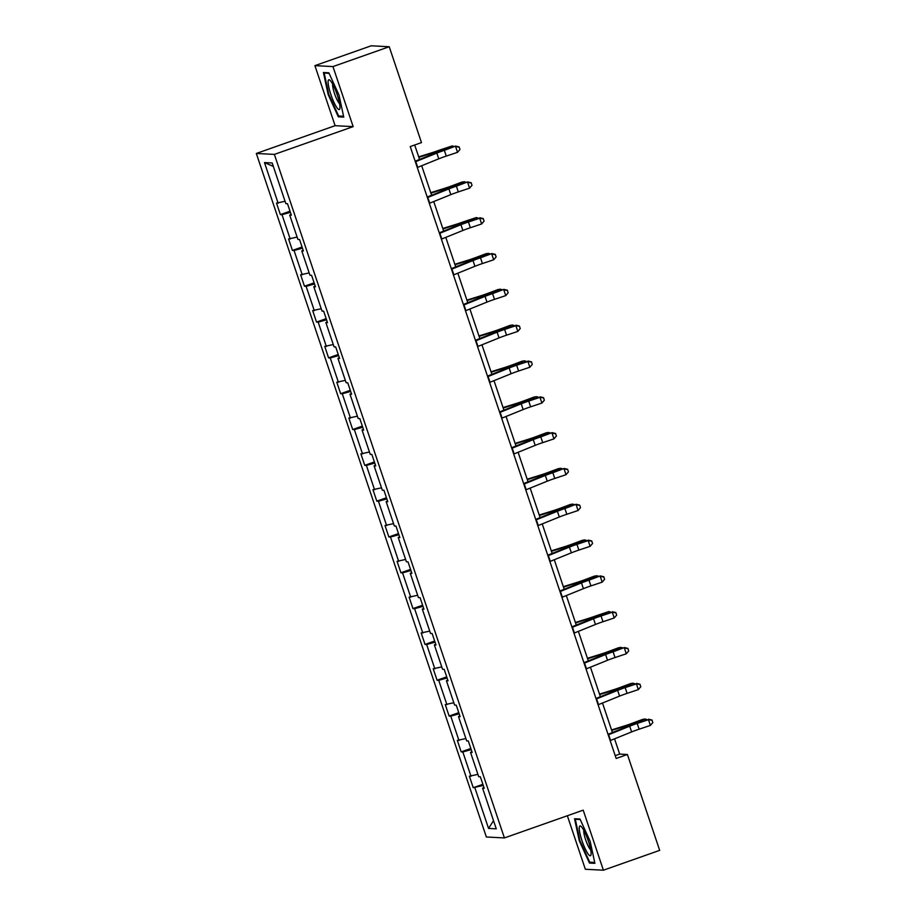 <?xml version="1.0" encoding="UTF-8"?>
<svg xmlns="http://www.w3.org/2000/svg" width="916" height="916" viewBox="0 0 916 916"><rect width="100%" height="100%" fill="white"/><g stroke="black" fill="none" stroke-linecap="round" stroke-linejoin="round"><path stroke-width="1.37" d="M567.347 815.744L585.347 869.261L603.404 870.2L659.68 850.357L627.414 754.498L619.685 754.097L614.544 738.823M256.32 153.464L486.362 836.995L504.407 837.934L274.376 154.403L256.32 153.464L335.107 125.687L353.164 126.626L332.955 66.582L314.909 65.643L335.107 125.687M314.909 65.643L371.186 45.8L389.231 46.739L332.955 66.582M483.259 785.436L473.24 787.703L482.881 784.302M493.518 820.679L488.549 828.419L474.877 787.783M477.934 774.363L469.381 776.218L473.24 787.703M471.007 776.299L462.82 751.967L461.183 751.876L470.824 748.487M465.878 738.548L457.324 740.403L461.183 751.876M458.962 740.483L450.764 716.152L449.138 716.06L458.779 712.659M453.821 702.732L445.268 704.587L449.138 716.06M446.905 704.667L438.718 680.325L437.081 680.245L446.722 676.844M441.764 666.905L433.211 668.76L437.081 680.245M434.848 668.852L426.661 644.509L425.024 644.429L434.665 641.028M429.719 631.09L421.165 632.945L425.024 644.429M422.791 633.036L414.605 608.693L412.967 608.602L422.608 605.213M417.662 595.274L409.108 597.129L412.967 608.602M410.746 597.209L402.548 572.878L400.922 572.786L410.551 569.386M405.605 559.458L397.052 561.313L400.922 572.786M398.689 561.394L390.502 537.051L388.865 536.971L398.506 533.57M393.548 523.631L384.995 525.486L388.865 536.971M386.632 525.578L378.445 501.235L376.808 501.155L386.449 497.754M381.503 487.816L372.949 489.671L376.808 501.155M374.575 489.762L366.389 465.42L364.751 465.339L374.392 461.939M369.446 452L360.893 453.855L364.751 465.339M362.53 453.935L354.332 429.604L352.694 429.512L362.335 426.112M357.389 416.185L348.836 418.04L352.694 429.512M350.473 418.12L342.275 393.788L340.649 393.697L350.29 390.296M345.332 380.358L336.779 382.212L340.649 393.697M338.416 382.304L330.229 357.961L328.592 357.881L338.233 354.481M333.287 344.542L324.733 346.397L328.592 357.881M326.359 346.488L318.173 322.146L316.535 322.066L326.176 318.665M321.23 308.726L312.677 310.581L316.535 322.066M314.314 310.661L306.116 286.33L304.478 286.239L314.119 282.849M309.173 272.911L300.62 274.766L304.478 286.239M302.257 274.846L294.059 250.515L292.433 250.423L302.074 247.022M297.116 237.084L288.563 238.95L292.433 250.423M290.2 239.03L282.014 214.688L280.376 214.607L290.017 211.207M285.071 201.268L276.506 203.123L280.376 214.607M278.143 203.215L264.472 162.567L272.178 162.979L285.849 203.615L287.487 203.696L291.357 215.18L289.719 215.1L297.906 239.431L299.543 239.523L303.402 250.995L301.776 250.915L309.963 275.247L311.6 275.338L315.459 286.811L313.822 286.731L322.02 311.074L323.646 311.154L327.516 322.638L325.878 322.546L334.065 346.889L335.703 346.969L339.573 358.454L337.935 358.362L346.122 382.705L347.759 382.796L351.618 394.269L349.992 394.189L358.179 418.52L359.816 418.612L363.675 430.085L362.038 430.005L370.236 454.347L371.862 454.428L375.732 465.912L374.094 465.82L382.293 490.163L383.918 490.243L387.789 501.728L386.151 501.636L394.338 525.979L395.975 526.059L399.834 537.543L398.208 537.463L406.395 561.794L408.032 561.886L411.891 573.359L410.254 573.279L418.452 597.61L420.089 597.701L423.948 609.186L422.31 609.094L430.509 633.437L432.134 633.517L436.005 645.001L434.367 644.91L442.554 669.253L444.191 669.333L448.061 680.817L446.424 680.737L454.611 705.068L456.248 705.16L460.107 716.633L458.481 716.552L466.668 740.884L468.305 740.975L472.164 752.46L470.526 752.368L478.725 776.711L480.35 776.791L484.22 788.275L482.583 788.184L496.266 828.831L488.549 828.419M389.231 46.739L421.486 142.598L410.231 146.571L616.159 758.471L627.414 754.498M471.923 751.727L470.526 752.368M471.213 749.609L462.82 751.967M459.866 715.9L458.481 716.552M459.156 713.793L450.764 716.152M447.81 680.084L446.424 680.737M447.1 677.977L438.718 680.325M435.753 644.269L434.367 644.91M435.043 642.162L426.661 644.509M423.707 608.453L422.31 609.094M422.986 606.346L414.605 608.693M411.65 572.637L410.254 573.279M410.94 570.519L402.548 572.878M399.594 536.81L398.208 537.463M398.884 534.704L390.502 537.051M387.537 500.995L386.151 501.636M386.827 498.888L378.445 501.235M375.48 465.179L374.094 465.82M374.77 463.072L366.389 465.42M363.434 429.364L362.038 430.005M362.725 427.245L354.332 429.604M351.378 393.536L349.992 394.189M350.668 391.43L342.275 393.788M339.321 357.721L337.935 358.362M338.611 355.614L330.229 357.961M327.264 321.905L325.878 322.546M326.554 319.798L318.173 322.146M315.219 286.09L313.822 286.731M314.509 283.971L306.116 286.33M303.162 250.263L301.776 250.915M302.452 248.156L294.059 250.515M291.105 214.447L289.719 215.1M290.395 212.34L282.014 214.688M603.404 870.2L583.194 810.156L504.407 837.934M353.164 126.626L274.376 154.403M612.426 732.537L602.488 703.007M600.369 696.71L590.442 667.192M588.324 660.894L578.385 631.376M576.267 625.078L566.328 595.549M564.21 589.263L554.272 559.733M552.153 553.436L542.226 523.918M540.108 517.62L530.169 488.102M528.051 481.805L518.112 452.275M515.994 445.989L506.056 416.459M503.937 410.173L493.999 380.644M491.892 374.346L481.953 344.828M479.835 338.531L469.897 309.013M467.778 302.715L457.84 273.186M455.721 266.899L445.783 237.37M443.665 231.072L433.737 201.554M431.619 195.257L421.681 165.739M419.562 159.441L414.696 145.003M615.22 755.666L619.685 754.097M273.346 166.437L264.472 162.567M483.969 787.542L482.583 788.184M343.763 117.111L339.023 95.104L328.844 72.799L323.417 72.513L328.157 94.531L338.325 116.824L343.763 117.111M579.977 819.019L574.538 818.732L579.278 840.739L589.457 863.044L594.896 863.33L590.156 841.312L579.977 819.019M340.443 116.08L338.325 116.824M328.752 94.314L328.157 94.531M591.576 862.3L589.457 863.044M579.885 840.533L579.278 840.739M415.349 161.766A8.507 0.641 -18.6 0 0 415.772 161.605L436.829 153.087A12.148 0.916 161.4 0 1 444.34 150.35L455.664 146.091L444.397 149.846A18.217 1.374 -18.6 0 0 433.142 153.945L415.166 161.216M417.284 167.514A8.507 0.641 -18.6 0 0 417.696 167.342L438.764 158.823A12.148 0.916 161.4 0 1 446.275 156.086L457.531 152.331L455.595 146.594L459.191 147.167L459.958 149.468L459.191 147.167M459.214 146.961L455.664 146.091M457.531 152.331L459.958 149.468M418.692 156.842L431.642 152.812A12.148 0.916 -18.6 0 0 439.577 150.098L452.218 145.907L442.027 149.72A18.217 1.374 161.4 0 1 430.108 153.785L418.841 157.3M452.619 147.11L452.218 145.907L454.244 146.56M427.406 197.593A8.507 0.641 -18.6 0 0 427.818 197.421L448.886 188.902A12.148 0.916 161.4 0 1 456.397 186.166L467.71 181.906L456.454 185.662A18.217 1.374 -18.6 0 0 445.199 189.772L427.222 197.032M429.341 203.329A8.507 0.641 -18.6 0 0 429.753 203.157L450.821 194.639A12.148 0.916 161.4 0 1 458.321 191.913L469.587 188.158L467.652 182.41L471.248 182.982L472.015 185.284L471.248 182.982M471.271 182.788L467.71 181.906M469.587 188.158L472.015 185.284M439.462 233.408A8.507 0.641 -18.6 0 0 439.875 233.236L460.943 224.718A12.148 0.916 161.4 0 1 468.442 221.981L479.709 218.237L468.511 221.489A18.217 1.374 -18.6 0 0 457.244 225.588L439.279 232.859M441.386 239.145A8.507 0.641 -18.6 0 0 441.81 238.984L462.878 230.466A12.148 0.916 161.4 0 1 470.377 227.729L481.633 223.973L479.709 218.237L483.293 218.809L484.072 221.1L483.293 218.809M483.327 218.603L479.766 217.733M481.633 223.973L484.072 221.1M430.738 192.669L443.699 188.627A12.148 0.916 -18.6 0 0 451.634 185.925L461.836 182.112L464.275 181.734L454.073 185.536A18.217 1.374 161.4 0 1 442.165 189.612L430.898 193.116M464.675 182.925L464.275 181.734L466.301 182.376M442.794 228.485L455.744 224.454A12.148 0.916 -18.6 0 0 463.691 221.741L476.331 217.55L466.13 221.363A18.217 1.374 161.4 0 1 454.221 225.428L442.943 228.931M476.732 218.741L476.331 217.55L478.358 218.203M331.271 81.81A15.79 2.943 -109.4 0 0 329.989 80.264A15.79 2.943 -109.4 0 0 329.188 88.818A15.79 2.943 -109.4 0 0 336.802 107.493A15.79 2.943 -109.4 0 0 339.905 108.397A15.79 2.943 -109.4 0 0 337.489 95.653A15.79 2.943 -109.4 0 0 331.271 81.81M332.703 84.18A10.809 2.015 -109.4 0 0 334.283 92.859A10.809 2.015 -109.4 0 0 338.599 102.512A10.809 2.015 -109.4 0 0 339.573 103.657M343.58 116.24L338.634 115.989L328.775 94.382L324.184 73.051L329.084 73.303M325.398 72.616L324.184 73.051M582.404 828.03A15.79 2.943 -109.4 0 0 581.122 826.484A15.79 2.943 -109.4 0 0 580.32 835.026A15.79 2.943 -109.4 0 0 587.935 853.712A15.79 2.943 -109.4 0 0 591.038 854.617A15.79 2.943 -109.4 0 0 588.61 841.873A15.79 2.943 -109.4 0 0 582.404 828.03M583.836 830.388A10.809 2.015 -109.4 0 0 585.416 839.067A10.809 2.015 -109.4 0 0 589.721 848.72A10.809 2.015 -109.4 0 0 590.706 849.865M594.702 862.46L589.755 862.196L579.897 840.59L575.305 819.259L580.206 819.522M576.53 818.835L575.305 819.259M451.508 269.224A8.507 0.641 -18.6 0 0 451.931 269.064L473 260.545A12.148 0.916 161.4 0 1 480.499 257.808L491.823 253.549L480.568 257.304A18.217 1.374 -18.6 0 0 469.301 261.404L451.325 268.674M453.443 274.96A8.507 0.641 -18.6 0 0 453.867 274.8L474.923 266.281A12.148 0.916 161.4 0 1 482.434 263.545L493.69 259.789L491.755 254.053L495.35 254.625L496.129 256.915L495.35 254.625M495.373 254.419L491.823 253.549M493.69 259.789L496.129 256.915M454.851 264.3L467.801 260.27A12.148 0.916 -18.6 0 0 475.748 257.556L485.938 253.743L488.388 253.366L478.186 257.178A18.217 1.374 161.4 0 1 466.278 261.243L455 264.758M488.789 254.556L488.388 253.366L490.404 254.018M463.565 305.039A8.507 0.641 -18.6 0 0 463.988 304.879L485.045 296.36A12.148 0.916 161.4 0 1 492.556 293.624L503.88 289.364L492.613 293.12A18.217 1.374 -18.6 0 0 481.358 297.219L463.382 304.49M465.5 310.787A8.507 0.641 -18.6 0 0 465.912 310.616L486.98 302.097A12.148 0.916 161.4 0 1 494.491 299.36L505.746 295.605L503.811 289.868L507.407 290.441L508.174 292.742L507.407 290.441M507.43 290.235L503.88 289.364M505.746 295.605L508.174 292.742M466.908 300.116L479.858 296.086A12.148 0.916 -18.6 0 0 487.804 293.372L497.995 289.559L500.434 289.181L490.243 292.994A18.217 1.374 161.4 0 1 478.324 297.059L467.057 300.574M500.834 290.383L500.434 289.181L502.46 289.834M475.622 340.866A8.507 0.641 -18.6 0 0 476.034 340.695L497.102 332.176A12.148 0.916 161.4 0 1 504.613 329.439L515.868 325.684L504.67 328.936A18.217 1.374 -18.6 0 0 493.415 333.035L475.438 340.305M477.557 346.603A8.507 0.641 -18.6 0 0 477.969 346.431L499.037 337.912A12.148 0.916 161.4 0 1 506.537 335.176L517.803 331.432L515.868 325.684L519.464 326.256L520.231 328.558L519.464 326.256M519.486 326.062L515.926 325.18M517.803 331.432L520.231 328.558M478.954 335.932L491.915 331.901A12.148 0.916 -18.6 0 0 499.85 329.188L510.052 325.386L512.491 325.008L502.289 328.81A18.217 1.374 161.4 0 1 490.381 332.886L479.114 336.39M512.891 326.199L512.491 325.008L514.517 325.649M487.678 376.682A8.507 0.641 -18.6 0 0 488.091 376.51L509.159 367.992A12.148 0.916 161.4 0 1 516.658 365.255L527.925 361.499L516.727 364.751A18.217 1.374 -18.6 0 0 505.472 368.862L487.495 376.132M489.602 382.419A8.507 0.641 -18.6 0 0 490.026 382.258L511.094 373.739A12.148 0.916 161.4 0 1 518.593 371.003L529.849 367.247L527.925 361.499L531.509 362.072L532.288 364.373L531.509 362.072M531.543 361.877L527.982 361.007M529.849 367.247L532.288 364.373M491.01 371.759L503.972 367.728A12.148 0.916 -18.6 0 0 511.907 365.015L522.109 361.202L524.547 360.824L514.345 364.637A18.217 1.374 161.4 0 1 502.437 368.701L491.171 372.205M524.948 362.015L524.547 360.824L526.574 361.476M499.735 412.498A8.507 0.641 -18.6 0 0 500.147 412.326L521.215 403.807A12.148 0.916 161.4 0 1 528.715 401.082L539.982 397.326L528.784 400.578A18.217 1.374 -18.6 0 0 517.517 404.677L499.541 411.948M501.659 418.234A8.507 0.641 -18.6 0 0 502.082 418.074L523.139 409.555A12.148 0.916 161.4 0 1 530.65 406.819L541.906 403.063L539.982 397.326L543.566 397.899L544.344 400.189L543.566 397.899M543.589 397.693L540.039 396.823M541.906 403.063L544.344 400.189M503.067 407.574L516.017 403.544A12.148 0.916 -18.6 0 0 523.963 400.83L534.165 397.017L536.604 396.639L526.402 400.452A18.217 1.374 161.4 0 1 514.494 404.517L503.216 408.021M537.005 397.83L536.604 396.639L538.631 397.292M511.781 448.313A8.507 0.641 -18.6 0 0 512.204 448.153L533.261 439.634A12.148 0.916 161.4 0 1 540.772 436.898L552.096 432.638L540.829 436.394A18.217 1.374 -18.6 0 0 529.574 440.493L511.597 447.764M513.716 454.061A8.507 0.641 -18.6 0 0 514.139 453.889L535.196 445.371A12.148 0.916 161.4 0 1 542.707 442.634L553.962 438.879L552.027 433.142L555.623 433.715L556.401 436.005L555.623 433.715M555.646 433.508L552.096 432.638M553.962 438.879L556.401 436.005M515.124 443.39L528.074 439.359A12.148 0.916 -18.6 0 0 536.02 436.646L546.211 432.833L548.65 432.455L538.459 436.268A18.217 1.374 161.4 0 1 526.54 440.333L515.273 443.848M549.05 433.646L548.65 432.455L550.676 433.108M523.837 484.129A8.507 0.641 -18.6 0 0 524.261 483.969L545.318 475.45A12.148 0.916 161.4 0 1 552.829 472.713L564.141 468.454L552.886 472.209A18.217 1.374 -18.6 0 0 541.631 476.309L523.654 483.579M525.773 489.877A8.507 0.641 -18.6 0 0 526.185 489.705L547.253 481.186A12.148 0.916 161.4 0 1 554.764 478.45L566.019 474.694L564.084 468.958L567.68 469.53L568.447 471.832L567.68 469.53M567.702 469.335L564.141 468.454M566.019 474.694L568.447 471.832M527.181 479.205L540.131 475.175A12.148 0.916 -18.6 0 0 548.066 472.461L558.268 468.66L560.707 468.282L550.505 472.084A18.217 1.374 161.4 0 1 538.597 476.16L527.33 479.663M561.107 469.473L560.707 468.282L562.733 468.923M535.894 519.956A8.507 0.641 -18.6 0 0 536.307 519.784L557.375 511.265A12.148 0.916 161.4 0 1 564.886 508.529L576.198 504.269L564.943 508.025A18.217 1.374 -18.6 0 0 553.688 512.136L535.711 519.406M537.829 525.692A8.507 0.641 -18.6 0 0 538.242 525.521L559.31 517.002A12.148 0.916 161.4 0 1 566.809 514.277L578.076 510.521L576.141 504.773L579.736 505.346L580.504 507.647L579.736 505.346M579.759 505.151L576.198 504.269M578.076 510.521L580.504 507.647M539.226 515.032L552.188 510.991A12.148 0.916 -18.6 0 0 560.123 508.288L570.325 504.476L572.763 504.098L562.561 507.911A18.217 1.374 161.4 0 1 550.653 511.975L539.387 515.479M573.164 505.288L572.763 504.098L574.79 504.75M547.951 555.772A8.507 0.641 -18.6 0 0 548.363 555.6L569.431 547.081A12.148 0.916 161.4 0 1 576.931 544.356L588.198 540.6L577 543.852A18.217 1.374 -18.6 0 0 565.733 547.951L547.757 555.222M549.875 561.508A8.507 0.641 -18.6 0 0 550.298 561.348L571.355 552.829A12.148 0.916 161.4 0 1 578.866 550.092L590.122 546.337L588.198 540.6L591.782 541.173L592.56 543.463L591.782 541.173M591.805 540.967L588.255 540.096M590.122 546.337L592.56 543.463M551.283 550.848L564.233 546.818A12.148 0.916 -18.6 0 0 572.179 544.104L582.381 540.291L584.82 539.913L574.618 543.726A18.217 1.374 161.4 0 1 562.71 547.791L551.432 551.295M585.221 541.104L584.82 539.913L586.847 540.566M559.997 591.587A8.507 0.641 -18.6 0 0 560.42 591.427L581.488 582.908A12.148 0.916 161.4 0 1 588.988 580.172L600.312 575.912L589.045 579.668A18.217 1.374 -18.6 0 0 577.79 583.767L559.813 591.038M561.932 597.335A8.507 0.641 -18.6 0 0 562.355 597.163L583.412 588.644A12.148 0.916 161.4 0 1 590.923 585.908L602.178 582.152L600.243 576.416L603.839 576.988L604.617 579.278L603.839 576.988M603.862 576.782L600.312 575.912M602.178 582.152L604.617 579.278M563.34 586.664L576.29 582.633A12.148 0.916 -18.6 0 0 584.236 579.92L594.427 576.107L596.866 575.729L586.675 579.542A18.217 1.374 161.4 0 1 574.756 583.606L563.489 587.122M597.278 576.92L596.866 575.729L598.892 576.382M572.053 627.403A8.507 0.641 -18.6 0 0 572.477 627.242L593.534 618.724A12.148 0.916 161.4 0 1 601.045 615.987L612.3 612.232L601.102 615.483A18.217 1.374 -18.6 0 0 589.847 619.582L571.87 626.853M573.989 633.151A8.507 0.641 -18.6 0 0 574.401 632.979L595.469 624.46A12.148 0.916 161.4 0 1 602.98 621.724L614.235 617.968L612.3 612.232L615.895 612.804L616.663 615.105L615.895 612.804M615.918 612.598L612.357 611.728M614.235 617.968L616.663 615.105M575.397 622.479L588.347 618.449A12.148 0.916 -18.6 0 0 596.282 615.735L608.922 611.545L598.732 615.357A18.217 1.374 161.4 0 1 586.812 619.422L575.546 622.937M609.323 612.747L608.922 611.545L610.949 612.197M584.11 663.23A8.507 0.641 -18.6 0 0 584.523 663.058L605.591 654.539A12.148 0.916 161.4 0 1 613.102 651.803L624.414 647.543L613.159 651.299A18.217 1.374 -18.6 0 0 601.904 655.409L583.927 662.669M586.045 668.966A8.507 0.641 -18.6 0 0 586.458 668.795L607.526 660.276A12.148 0.916 161.4 0 1 615.025 657.551L626.292 653.795L624.357 648.047L627.952 648.62L628.72 650.921L627.952 648.62M627.975 648.425L624.414 647.543M626.292 653.795L628.72 650.921M587.442 658.306L600.404 654.264A12.148 0.916 -18.6 0 0 608.338 651.562L618.54 647.749L620.979 647.372L610.777 651.173A18.217 1.374 161.4 0 1 598.869 655.249L587.603 658.753M621.38 648.562L620.979 647.372L623.006 648.024M596.167 699.045A8.507 0.641 -18.6 0 0 596.579 698.874L617.647 690.355A12.148 0.916 161.4 0 1 625.147 687.618L636.414 683.874L625.216 687.126A18.217 1.374 -18.6 0 0 613.949 691.225L595.972 698.496M598.091 704.782A8.507 0.641 -18.6 0 0 598.514 704.622L619.582 696.103A12.148 0.916 161.4 0 1 627.082 693.366L638.337 689.611L636.414 683.874L639.998 684.447L640.776 686.737L639.998 684.447M640.032 684.241L636.471 683.37M638.337 689.611L640.776 686.737M599.499 694.122L612.449 690.092A12.148 0.916 -18.6 0 0 620.395 687.378L630.597 683.565L633.036 683.187L622.834 687A18.217 1.374 161.4 0 1 610.926 691.065L599.648 694.568M633.437 684.378L633.036 683.187L635.063 683.84M608.213 734.861A8.507 0.641 -18.6 0 0 608.636 734.701L629.704 726.182A12.148 0.916 161.4 0 1 637.204 723.445L648.459 719.69L637.273 722.942A18.217 1.374 -18.6 0 0 626.006 727.041L608.029 734.311M610.148 740.597A8.507 0.641 -18.6 0 0 610.571 740.437L631.628 731.918A12.148 0.916 161.4 0 1 639.139 729.182L650.394 725.426L648.459 719.69L652.055 720.262L652.833 722.552L652.055 720.262M652.077 720.056L648.528 719.186M650.394 725.426L652.833 722.552M611.556 729.938L624.506 725.907A12.148 0.916 -18.6 0 0 632.452 723.193L642.643 719.381L645.093 719.003L634.891 722.816A18.217 1.374 161.4 0 1 622.972 726.88L611.705 730.395M645.494 720.194L645.093 719.003L647.108 719.655M436.829 153.087L438.764 158.823M444.34 150.35L446.275 156.086M415.772 161.605L417.696 167.342M442.302 150.556L442.027 149.72M430.52 155.01L430.108 153.785M448.886 188.902L450.821 194.639M456.397 186.166L458.321 191.913M427.818 197.421L429.753 203.157M460.943 224.718L462.878 230.466M468.442 221.981L470.377 227.729M439.875 233.236L441.81 238.984M454.359 186.372L454.073 185.536M442.577 190.826L442.165 189.612M466.416 222.199L466.13 221.363M454.634 226.641L454.221 225.428M473 260.545L474.923 266.281M480.499 257.808L482.434 263.545M451.931 269.064L453.867 274.8M478.461 258.014L478.186 257.178M466.679 262.468L466.278 261.243M485.045 296.36L486.98 302.097M492.556 293.624L494.491 299.36M463.988 304.879L465.912 310.616M490.518 293.83L490.243 292.994M478.736 298.284L478.324 297.059M497.102 332.176L499.037 337.912M504.613 329.439L506.537 335.176M476.034 340.695L477.969 346.431M502.575 329.645L502.289 328.81M490.793 334.1L490.381 332.886M509.159 367.992L511.094 373.739M516.658 365.255L518.593 371.003M488.091 376.51L490.026 382.258M514.632 365.461L514.345 364.637M502.85 369.915L502.437 368.701M521.215 403.807L523.139 409.555M528.715 401.082L530.65 406.819M500.147 412.326L502.082 418.074M526.677 401.288L526.402 400.452M514.895 405.731L514.494 404.517M533.261 439.634L535.196 445.371M540.772 436.898L542.707 442.634M512.204 448.153L514.139 453.889M538.734 437.104L538.459 436.268M526.952 441.558L526.54 440.333M545.318 475.45L547.253 481.186M552.829 472.713L554.764 478.45M524.261 483.969L526.185 489.705M550.791 472.919L550.505 472.084M539.009 477.373L538.597 476.16M557.375 511.265L559.31 517.002M564.886 508.529L566.809 514.277M536.307 519.784L538.242 525.521M562.848 508.735L562.561 507.911M551.066 513.189L550.653 511.975M569.431 547.081L571.355 552.829M576.931 544.356L578.866 550.092M548.363 555.6L550.298 561.348M574.904 544.562L574.618 543.726M563.111 549.005L562.71 547.791M581.488 582.908L583.412 588.644M588.988 580.172L590.923 585.908M560.42 591.427L562.355 597.163M586.95 580.378L586.675 579.542M575.168 584.832L574.756 583.606M593.534 618.724L595.469 624.46M601.045 615.987L602.98 621.724M572.477 627.242L574.401 632.979M599.007 616.193L598.732 615.357M587.225 620.647L586.812 619.422M605.591 654.539L607.526 660.276M613.102 651.803L615.025 657.551M584.523 663.058L586.458 668.795M611.064 652.009L610.777 651.173M599.282 656.463L598.869 655.249M617.647 690.355L619.582 696.103M625.147 687.618L627.082 693.366M596.579 698.874L598.514 704.622M623.12 687.836L622.834 687M611.338 692.278L610.926 691.065M629.704 726.182L631.628 731.918M637.204 723.445L639.139 729.182M608.636 734.701L610.571 740.437M635.166 723.651L634.891 722.816M623.384 728.106L622.972 726.88"/></g></svg>
